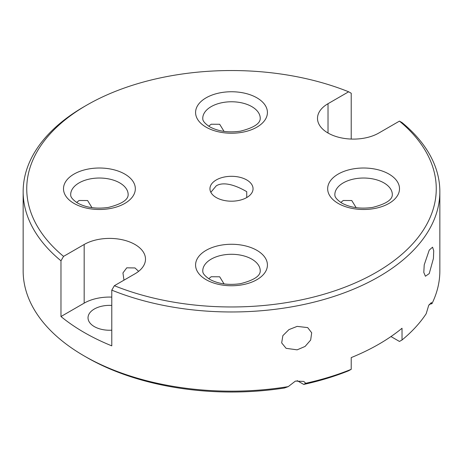 <?xml version="1.0" encoding="UTF-8"?>
<svg xmlns="http://www.w3.org/2000/svg" width="463" height="463" viewBox="0 0 463 463"><rect width="100%" height="100%" fill="white"/><g stroke="black" fill="none" stroke-linecap="round" stroke-linejoin="round"><path stroke-width="0.69" d="M351.22 139.062L351.22 93.237L348.639 91.79L328.024 103.695A35.923 20.742 0 0 0 317.502 118.36A35.923 20.742 0 0 0 328.024 133.026A35.923 20.742 0 0 0 378.827 133.026L399.442 121.121L402.023 122.568A208.35 120.287 180 0 1 439.85 191.682A208.35 120.287 180 0 1 327.59 298.415A208.35 120.287 180 0 1 111.78 290.133L111.78 345.861A208.35 120.287 0 0 1 84.173 332.469A208.35 120.287 0 0 1 60.977 316.53L60.977 260.802A208.35 120.287 180 0 1 23.15 191.682A208.35 120.287 180 0 1 84.173 106.629L86.714 105.159A204.756 118.215 0 0 0 63.558 256.38L60.977 260.802M23.15 191.682L23.15 270.878A208.35 120.287 0 0 0 84.173 355.931L86.714 357.401L84.173 355.937A208.35 120.287 0 0 0 288.246 386.617L284.496 388A204.756 118.215 180 0 1 86.714 357.401L86.714 357.401A204.756 118.215 180 0 1 86.708 357.401M138.628 271.341L134.976 267.944L126.752 267.828L122.944 272.939L123.968 280.167M76.65 202.481L79.092 200.485L87.594 200.531L91.975 207.661M297.153 326.38L307.698 327.607L311.686 332.787L310.667 340.039L305.1 346.434L297.153 349.843L286.111 348.326L281.672 342.898L282.864 335.64L288.935 329.621L297.153 326.38M429.236 250.118L432.564 247.184L433.721 250.714L433.42 258.493L429.236 273.587L425.416 276.237L423.801 272.423L424.224 264.842L429.236 250.118M208.738 126.225L211.18 124.223L219.676 124.269L224.057 131.405M210.839 192.295L216.262 185.819C224.688 180.709 238.41 186.751 246.738 191.682L246.738 197.551M208.738 278.743L211.18 276.741L219.676 276.787L224.057 283.923M340.82 202.481L343.262 200.485L351.758 200.531L356.145 207.661M246.738 179.951A21.553 12.443 0 0 0 223.253 177.254A21.553 12.443 0 0 0 209.947 188.754A21.553 12.443 0 0 0 216.262 197.551A21.553 12.443 0 0 0 239.747 200.248A21.553 12.443 0 0 0 253.053 188.754A21.553 12.443 0 0 0 246.738 179.951M305.73 383.271A208.35 120.287 0 0 0 351.22 369.324L348.639 370.77A204.756 118.215 180 0 1 303.716 384.429L305.73 383.271L303.797 381.443L295.429 381.084L288.246 386.617M351.22 369.324L351.22 357.592A208.35 120.287 0 0 0 402.023 328.261L402.023 339.998A208.35 120.287 0 0 0 426.18 313.735L428.703 305.401L431.377 302.582L431.973 303.641A208.35 120.287 0 0 0 439.85 270.878L439.85 191.682M111.78 330.183A21.553 12.443 180 0 1 94.336 326.606A21.553 12.443 180 0 1 88.022 317.803A21.553 12.443 180 0 1 111.78 305.43M111.78 290.133L114.361 285.712A204.756 118.215 0 0 0 376.286 272.342A204.756 118.215 0 0 0 399.442 121.121M429.236 304.382L431.973 303.641M390.98 336.555L399.442 341.439L402.023 339.998M297.153 380.638L303.716 384.429M114.361 285.712L134.976 273.807A35.923 20.742 0 0 0 145.498 259.147A35.923 20.742 0 0 0 123.32 239.984A35.923 20.742 0 0 0 84.173 244.481L63.558 256.38M348.639 91.79A204.756 118.215 0 0 0 86.714 105.159M111.78 297.107A35.923 20.742 0 0 0 84.173 303.138L60.977 316.53M124.813 174.088A35.923 20.742 180 0 1 124.813 203.419A35.923 20.742 180 0 1 74.016 203.419A35.923 20.742 180 0 1 74.016 174.088A35.923 20.742 180 0 1 124.813 174.088M128.153 194.616A28.741 16.593 0 0 0 119.738 182.885A28.741 16.593 0 0 0 88.416 179.291A28.741 16.593 0 0 0 70.677 194.616C70.92 195.073 69.427 197.551 77.605 203.06C86.106 207.661 96.362 209.12 108.371 207.43C121.659 204.044 128.257 199.773 128.153 194.616M256.901 250.344A35.923 20.742 180 0 1 256.901 279.675A35.923 20.742 180 0 1 206.099 279.675A35.923 20.742 180 0 1 206.099 250.344A35.923 20.742 180 0 1 256.901 250.344M260.241 270.878A28.741 16.593 0 0 0 251.82 259.147A28.741 16.593 0 0 0 220.504 255.547A28.741 16.593 0 0 0 202.759 270.878C203.008 271.33 201.509 273.812 209.693 279.322C218.195 283.917 228.45 285.376 240.453 283.686C253.747 280.3 260.339 276.029 260.241 270.878M256.901 97.826A35.923 20.742 180 0 1 256.901 127.157A35.923 20.742 180 0 1 206.099 127.157A35.923 20.742 180 0 1 206.099 97.826A35.923 20.742 180 0 1 256.901 97.826M260.241 118.36A28.741 16.593 0 0 0 251.82 106.629A28.741 16.593 0 0 0 220.504 103.029A28.741 16.593 0 0 0 202.759 118.36C203.008 118.817 201.509 121.294 209.693 126.804C218.195 131.405 228.45 132.858 240.453 131.168C253.747 127.782 260.339 123.511 260.241 118.36M388.984 174.088A35.923 20.742 180 0 1 388.984 203.419A35.923 20.742 180 0 1 338.187 203.419A35.923 20.742 180 0 1 338.187 174.088A35.923 20.742 180 0 1 388.984 174.088M392.323 194.616A28.741 16.593 0 0 0 383.908 182.885A28.741 16.593 0 0 0 352.586 179.291A28.741 16.593 0 0 0 334.847 194.616C335.09 195.073 333.597 197.551 341.775 203.06C350.277 207.661 360.532 209.12 372.541 207.43C385.829 204.044 392.427 199.773 392.323 194.616M328.024 133.026L328.024 103.695M84.173 303.138L84.173 244.481"/></g></svg>
